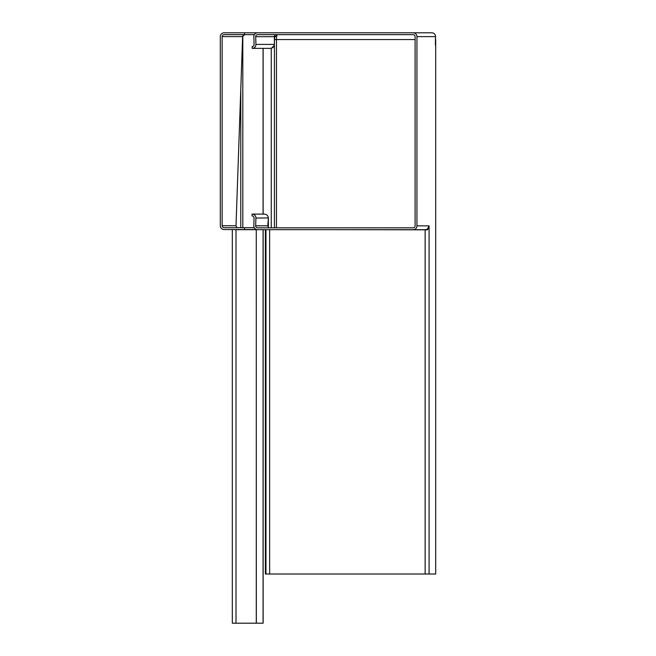 <?xml version="1.0" encoding="UTF-8"?>
<svg xmlns="http://www.w3.org/2000/svg" width="656" height="656" viewBox="0 0 656 656"><rect width="100%" height="100%" fill="white"/><g stroke="black" fill="none" stroke-linecap="round" stroke-linejoin="round"><path stroke-width="0.98" d="M256.275 623.2L236.004 623.2L236.004 229.682L256.275 229.682L256.275 623.2L263.138 623.2L263.138 229.674M236.004 623.2L232.331 623.2L232.331 229.551L232.331 623.2M263.072 48.364L263.072 214.11M263.072 229.674L263.072 623.2M263.138 48.364L263.138 214.11M236.004 229.682L233.971 229.551M256.275 229.682L256.332 623.2M244.647 34.645L242.613 36.613L236.012 225.738L236.841 227.427A1.968 1.968 90 0 0 237.841 227.706M222.146 225.738L222.146 36.613A1.968 1.968 90 0 1 224.114 34.645L244.499 34.645L244.499 32.8L224.114 32.8A3.813 3.813 90 0 0 220.301 36.613L220.301 225.738A3.813 3.813 90 0 0 224.114 229.551L244.499 229.551L244.499 227.706L224.114 227.706A1.968 1.968 90 0 1 222.146 225.738L236.012 225.738M254.282 227.706L244.499 227.706M254.372 34.645L244.499 34.645M274.298 45.264L274.569 37.458L275.397 36.433L277.119 35.924L274.536 36.515L274.388 38.704L274.315 36.679L255.668 36.679L255.938 44.419A3.813 3.813 -90 0 1 252.175 48.364L252.175 46.519A1.968 1.968 90 0 0 254.093 44.485L253.823 36.744A3.813 3.813 90 0 1 257.636 32.8L244.499 32.8M256.644 229.551L244.499 229.551M265.385 229.674L265.385 574.016L435.699 574.016L435.699 39.549L435.691 574.016M429.09 574.016L429.09 226.008L427.548 229.821L332.174 229.674M426.449 229.821L426.605 229.387M252.183 215.955L252.043 215.955A1.968 1.968 90 0 1 254.077 217.997L253.806 225.73A3.813 3.813 -90 0 0 257.619 229.674L413.132 229.674A3.813 3.813 -90 0 0 416.945 225.861L416.945 36.613L435.592 36.613A3.813 3.813 -90 0 0 431.779 32.8L276.283 32.8M276.397 35.924L276.283 34.645L413.132 34.645A1.968 1.968 90 0 1 415.1 36.613L415.1 225.861A1.968 1.968 90 0 1 413.132 227.829L257.619 227.829A1.968 1.968 90 0 1 255.651 225.795L255.922 218.054A3.813 3.813 -90 0 0 252.043 214.11L252.043 215.955M255.922 218.054L268.337 217.923C268.05 215.578 266.705 214.307 264.311 214.11M269.624 227.829A1.968 1.968 90 0 1 268.566 227.525L267.796 225.795L255.651 225.795M435.477 36.31L435.395 45.248L435.502 36.933M274.413 45.264L274.413 227.829L274.413 45.264L271.51 48.216M271.256 49.044L271.256 227.829M317.43 229.674L297.767 229.674M283.015 229.674L267.484 229.674M268.345 218.579L267.796 226.197M257.636 32.8L431.779 32.8M274.38 38.474L274.388 39.549M268.329 218.202L268.345 227.337L268.353 218.399M413.132 32.8A3.813 3.813 90 0 1 416.945 36.613M255.668 36.679A1.968 1.968 90 0 1 257.636 34.645L413.132 34.645M429.09 225.951L427.507 228.854A3.813 3.813 -90 0 1 425.145 229.674L413.132 229.674M252.175 48.364L270.469 48.364A3.813 3.813 -90 0 0 270.518 48.364L270.567 48.364C272.921 48.052 274.192 46.74 274.388 44.419L274.388 38.704M268.337 218.054L267.796 225.795M240.768 227.706L240.768 89.446M242.81 35.809L242.81 227.706M222.146 36.613L242.613 36.613M425.145 574.016L425.145 229.821M274.413 39.549L276.455 39.549L276.455 227.829M415.1 39.549L276.455 39.549L276.406 36.244M269.632 229.821L269.632 574.016M265.959 229.674L265.959 574.016L265.951 229.674M274.356 36.892L274.315 36.679A1.968 1.968 90 0 1 276.283 34.645M416.945 225.861L429.081 225.861M255.938 44.419L274.388 44.419M252.117 214.11L264.376 214.11"/></g></svg>

